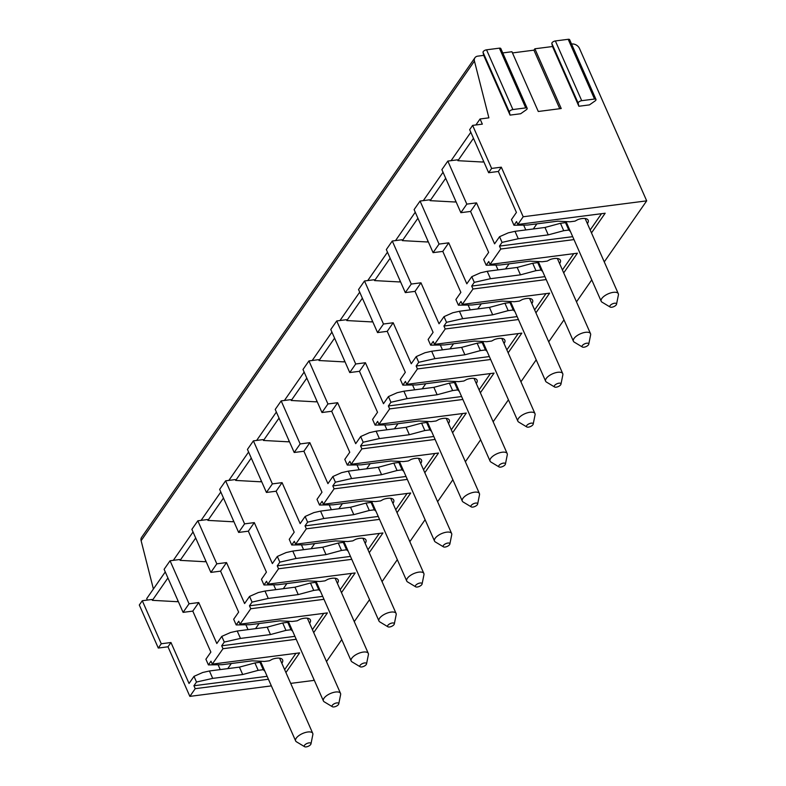 <?xml version="1.0" encoding="UTF-8"?>
<svg xmlns="http://www.w3.org/2000/svg" width="786" height="786" viewBox="0 0 786 786"><rect width="100%" height="100%" fill="white"/><g stroke="black" fill="none" stroke-linecap="round" stroke-linejoin="round"><path stroke-width="1.18" d="M502.755 52.927L511.941 51.738L538.282 111.484L561.224 108.527L534.873 48.791L552.519 46.521L578.869 106.257L589.451 104.892L594.982 101.011A2.702 1.15 -23.8 0 0 595.985 99.429L569.634 39.693A2.702 1.15 -23.8 0 0 568.19 39.3L594.54 99.036A2.702 1.15 -23.8 0 1 595.985 99.429M510.055 115.11L509.367 112.034A2.702 1.15 -23.8 0 1 512.904 109.549L525.736 107.898A2.702 1.15 -23.8 0 1 527.17 108.291A2.702 1.15 -23.8 0 1 526.168 109.873L520.646 113.754L510.055 115.11L483.704 55.374L477.77 56.14A6.239 4.637 34.8 0 0 474.931 57.751A6.239 4.637 34.8 0 0 474.439 61.082L488.882 117.841L480.059 118.981L482.339 124.139L472.632 125.387L491.623 168.43L501.321 167.182L523.191 216.759L646.691 200.852L579.498 48.506A6.239 4.637 34.8 0 0 571.923 44.016L571.56 44.065M552.519 46.521L551.831 43.436A2.702 1.15 -23.8 0 1 555.368 40.951L568.19 39.3M512.462 52.927L533.92 50.157L534.873 48.791M483.704 55.374L483.026 52.298A2.702 1.15 -23.8 0 1 486.554 49.813L499.385 48.162A2.702 1.15 -23.8 0 1 500.82 48.555L527.17 108.291M474.931 57.751L141.598 537.369A6.239 4.637 34.8 0 0 141.116 540.699L153.398 588.999M165.256 571.933L146.727 598.598L147.385 600.072M271.357 685.883L189.858 696.376L167.988 646.799L158.291 648.047L139.309 605.004L142.286 600.73L161.268 643.763L170.965 642.516L189.043 683.486L193.995 676.353L202.759 672.482L209.44 670.979L239.425 667.127L254.919 662.942L259.97 662.293L261.099 663.364A11.426 4.854 156.2 0 0 261.453 663.423M290.702 683.388L313.368 680.48L313.987 679.576M173.323 560.339L193.042 531.965M201.098 520.371L220.817 491.997M228.873 480.403L248.592 452.029M256.649 440.435L276.367 412.06M284.434 400.467L304.143 372.092M312.209 360.499L331.928 332.124M339.984 320.531L359.703 292.156M367.76 280.563L387.478 252.188M395.545 240.595L415.254 212.22M423.32 200.626L443.039 172.252M451.095 160.658L470.814 132.284M475.894 124.974L480.059 118.981M466.815 204.114L460.861 212.682L470.568 211.434L476.522 202.867L466.815 204.114L447.833 161.081L457.54 159.823L457.914 160.688L473.467 138.307M439.04 244.082L433.086 252.65L442.793 251.402L448.747 242.835L439.04 244.082L420.058 201.049L429.765 199.791L430.139 200.656L445.691 178.275M411.265 284.051L405.311 292.618L415.018 291.37L420.962 282.803L411.265 284.051L392.283 241.017L401.98 239.759L402.363 240.624L417.916 218.243M383.48 324.019L377.535 332.586L387.233 331.338L393.187 322.771L383.48 324.019L364.498 280.985L374.205 279.728L374.588 280.592L390.141 258.211M355.704 363.987L349.75 372.554L359.457 371.306L365.411 362.739L355.704 363.987L336.722 320.953L346.43 319.696L346.813 320.56L362.356 298.189M327.929 403.955L321.975 412.522L331.682 411.275L337.636 402.707L327.929 403.955L308.947 360.921L318.654 359.664L319.028 360.528L334.581 338.157M300.154 443.923L294.2 452.49L303.907 451.243L309.851 442.675L300.154 443.923L281.172 400.889L290.869 399.632L291.252 400.496L306.805 378.125M272.378 483.891L266.425 492.458L276.122 491.211L282.076 482.643L272.378 483.891L253.397 440.858L263.094 439.6L263.477 440.465L279.03 418.093M244.593 523.859L238.639 532.427L248.347 531.179L254.3 522.611L244.593 523.859L225.611 480.826L235.319 479.568L235.702 480.433L251.245 458.061M216.818 563.827L210.864 572.395L220.571 571.147L226.525 562.58L216.818 563.827L197.836 520.794L207.543 519.536L207.917 520.401L223.47 498.029M281.83 663.276A11.426 4.854 156.2 0 0 282.606 659.876A11.426 4.854 156.2 0 0 272.418 659.189L269.421 660.79L264.371 661.439L252.208 660.82L222.232 664.681L208.408 664.907L205.903 659.218L210.864 652.085L192.796 611.115L198.75 602.548L189.043 603.795L170.061 560.762L179.758 559.504L180.141 560.369L195.694 537.997M142.286 600.73L151.983 599.472L152.366 600.337L167.919 577.965M170.061 560.762L164.107 569.319L183.089 612.363L192.796 611.115M197.836 520.794L191.882 529.351L210.864 572.395M225.611 480.826L219.658 489.383L238.639 532.427M253.397 440.858L247.443 449.415L266.425 492.458M281.172 400.889L275.218 409.447L294.2 452.49M308.947 360.921L302.993 369.479L321.975 412.522M336.722 320.953L330.768 329.511L349.75 372.554M364.498 280.985L358.554 289.543L377.535 332.586M392.283 241.017L386.329 249.575L405.311 292.618M420.058 201.049L414.104 209.607L433.086 252.65M472.632 125.387L469.664 129.67L488.646 172.714L491.623 168.43M447.833 161.081L441.879 169.638L460.861 212.682M152.366 600.337L177.204 601.693L177.921 600.651M178.314 601.545L177.204 601.693M227.763 668.621L231.31 663.512M220.237 669.593L218.105 664.75M310.971 743.89L312.848 734.566A9.353 3.969 156.2 0 0 312.749 733.367A9.353 3.969 156.2 0 0 305.223 732.542A9.353 3.969 156.2 0 0 296.253 738.162A9.353 3.969 156.2 0 0 295.634 740.913A9.353 3.969 156.2 0 0 296.45 741.797L304.595 746.7A3.635 1.543 156.2 0 0 307.699 746.513A3.635 1.543 156.2 0 0 310.696 744.489A3.635 1.543 156.2 0 0 310.971 743.89A3.635 1.543 156.2 0 0 308.495 742.976A3.635 1.543 156.2 0 0 304.516 745.285A3.635 1.543 156.2 0 0 304.595 746.7M161.268 643.763L158.291 648.047M189.043 603.795L183.089 612.363M167.988 646.799L170.965 642.516M501.321 167.182L498.344 171.466L488.646 172.714M189.858 696.376L195.213 688.674L193.926 685.746L196.5 682.032L193.995 676.353M208.408 664.907L210.992 661.193L212.279 664.121L222.998 648.705L221.701 645.778L224.285 642.064L221.78 636.385L230.534 632.514L237.215 631.011L267.201 627.159L282.695 622.974L287.745 622.325L288.884 623.396A11.426 4.854 156.2 0 0 289.228 623.455M198.75 602.548L216.818 643.518L221.78 636.385M309.605 623.308A11.426 4.854 156.2 0 0 310.382 619.908A11.426 4.854 156.2 0 0 300.193 619.221L297.196 620.822L292.146 621.471L279.983 620.852L250.007 624.713L236.183 624.939L238.767 621.225L240.054 624.153L250.773 608.737L249.476 605.81L252.06 602.096L249.555 596.417L258.319 592.546L264.99 591.043L294.976 587.191L310.47 583.006L315.52 582.357L316.66 583.428A11.426 4.854 156.2 0 0 317.004 583.487M236.183 624.939L233.678 619.25L238.639 612.117L220.571 571.147M226.525 562.58L244.593 603.55L249.555 596.417M337.39 583.34A11.426 4.854 156.2 0 0 338.167 579.94A11.426 4.854 156.2 0 0 327.978 579.253L324.982 580.854L319.922 581.502L307.768 580.883L277.782 584.745L263.968 584.971L266.542 581.257L267.839 584.185L278.549 568.769L277.262 565.841L279.836 562.128L277.33 556.449L286.094 552.578L292.775 551.074L322.751 547.223L338.245 543.038L343.295 542.389L344.435 543.46A11.426 4.854 156.2 0 0 344.789 543.519M263.968 584.971L261.463 579.282L266.415 572.149L248.347 531.179M254.3 522.611L272.369 563.582L277.33 556.449M365.166 543.372A11.426 4.854 156.2 0 0 365.942 539.972A11.426 4.854 156.2 0 0 355.753 539.284L352.757 540.886L347.707 541.534L335.543 540.915L305.558 544.777L291.744 545.003L294.318 541.289L295.615 544.217L306.324 528.801L305.037 525.873L307.611 522.159L305.106 516.481L313.869 512.61L320.55 511.106L350.527 507.255L366.03 503.069L371.08 502.421L372.21 503.492A11.426 4.854 156.2 0 0 372.564 503.541M291.744 545.003L289.238 539.314L294.2 532.181L276.122 491.211M282.076 482.643L300.154 523.614L305.106 516.481M392.941 503.404A11.426 4.854 156.2 0 0 393.717 500.004A11.426 4.854 156.2 0 0 383.529 499.316L380.532 500.918L375.482 501.566L363.319 500.947L333.343 504.808L319.519 505.034L322.103 501.321L323.39 504.248L334.099 488.833L332.812 485.905L335.396 482.191L332.891 476.513L341.645 472.641L348.326 471.138L378.312 467.287L393.806 463.101L398.856 462.453L399.995 463.524A11.426 4.854 156.2 0 0 400.339 463.573M319.519 505.034L317.013 499.346L321.975 492.213L303.907 451.243M309.851 442.675L327.929 483.645L332.891 476.513M420.716 463.435A11.426 4.854 156.2 0 0 421.493 460.036A11.426 4.854 156.2 0 0 411.304 459.348L408.307 460.95L403.257 461.598L391.094 460.979L361.118 464.84L347.294 465.066L349.878 461.353L351.165 464.28L361.884 448.865L360.587 445.937L363.171 442.223L360.666 436.544L369.43 432.673L376.101 431.17L406.087 427.319L421.581 423.133L426.631 422.485L427.771 423.556A11.426 4.854 156.2 0 0 428.115 423.605M347.294 465.066L344.789 459.378L349.75 452.245L331.682 411.275M337.636 402.707L355.704 443.677L360.666 436.544M448.501 423.467A11.426 4.854 156.2 0 0 449.278 420.068A11.426 4.854 156.2 0 0 439.079 419.38L436.083 420.982L431.033 421.63L418.879 421.011L388.893 424.872L375.079 425.088L377.653 421.384L378.94 424.312L389.66 408.897L388.372 405.969L390.947 402.255L388.441 396.576L397.205 392.705L403.886 391.202L433.862 387.341L449.356 383.165L454.406 382.517L455.546 383.588A11.426 4.854 156.2 0 0 455.9 383.637M375.079 425.088L372.574 419.41L377.526 412.277L359.457 371.306M365.411 362.739L383.48 403.709L388.441 396.576M476.277 383.499A11.426 4.854 156.2 0 0 477.053 380.1A11.426 4.854 156.2 0 0 466.864 379.412L463.868 381.014L458.818 381.662L446.654 381.043L416.668 384.904L402.854 385.12L405.429 381.416L406.726 384.344L417.435 368.929L416.148 366.001L418.722 362.287L416.216 356.608L424.98 352.737L431.661 351.234L461.637 347.373L477.131 343.197L482.191 342.549L483.321 343.62A11.426 4.854 156.2 0 0 483.675 343.669M402.854 385.12L400.349 379.442L405.311 372.309L387.233 331.338M393.187 322.771L411.255 363.741L416.216 356.608M504.052 343.531A11.426 4.854 156.2 0 0 504.828 340.132A11.426 4.854 156.2 0 0 494.64 339.444L491.643 341.045L486.593 341.694L474.43 341.075L444.454 344.936L430.63 345.152L433.214 341.448L434.501 344.376L445.21 328.961L443.923 326.033L446.507 322.319L444.002 316.64L452.756 312.769L459.437 311.266L489.423 307.405L504.917 303.229L509.967 302.581L511.106 303.651A11.426 4.854 156.2 0 0 511.45 303.701M430.63 345.152L428.124 339.473L433.086 332.34L415.018 291.37M420.962 282.803L439.04 323.773L444.002 316.64M531.827 303.563A11.426 4.854 156.2 0 0 532.603 300.164A11.426 4.854 156.2 0 0 522.415 299.476L519.418 301.077L514.368 301.726L502.205 301.107L472.229 304.968L458.405 305.184L460.989 301.48L462.276 304.408L472.995 288.993L471.698 286.065L474.282 282.351L471.777 276.672L480.541 272.801L487.212 271.298L517.198 267.437L532.692 263.261L537.742 262.612L538.882 263.683A11.426 4.854 156.2 0 0 539.225 263.732M458.405 305.184L455.9 299.505L460.861 292.372L442.793 251.402M448.747 242.835L466.815 283.805L471.777 276.672M559.612 263.595A11.426 4.854 156.2 0 0 560.379 260.195A11.426 4.854 156.2 0 0 550.19 259.508L547.194 261.109L542.144 261.758L529.99 261.139L500.004 265L486.18 265.216L488.764 261.512L490.051 264.44L500.77 249.024L499.483 246.097L502.058 242.383L499.552 236.704L508.316 232.833L514.997 231.33L544.973 227.468L560.467 223.293L565.517 222.644L566.657 223.715A11.426 4.854 156.2 0 0 567.011 223.764M486.18 265.216L483.675 259.537L488.637 252.404L470.568 211.434M476.522 202.867L494.591 243.837L499.552 236.704M587.388 223.627A11.426 4.854 156.2 0 0 588.164 220.227A11.426 4.854 156.2 0 0 577.975 219.54L574.979 221.141L569.929 221.79L557.765 221.171L527.779 225.032L513.965 225.248L516.54 221.544L517.836 224.472L523.191 216.759M513.965 225.248L511.46 219.569L516.422 212.436L498.344 171.466M196.5 682.032L212.701 678.387L242.687 674.526L258.181 670.35L263.231 669.692L264.371 670.772A11.426 4.854 156.2 0 0 264.715 670.822M284.64 669.633L295.958 653.343M193.926 685.746L267.142 676.314M212.701 678.387L209.44 670.979M264.371 670.772L261.099 663.364M263.231 669.692L259.97 662.293M258.181 670.35L254.919 662.942M242.687 674.526L239.425 667.127M212.279 664.121L299.613 652.871L285.927 672.561M500.77 249.024L573.986 239.592M591.485 232.911L605.171 213.222L517.836 224.472M326.495 661.586L341.763 639.608M354.27 621.618L369.538 599.639M382.045 581.65L397.323 559.671M409.83 541.682L425.098 519.703M437.606 501.714L452.874 479.735M465.381 461.746L480.649 439.767M493.156 421.777L508.434 399.799M520.931 381.809L536.209 359.831M548.716 341.841L563.984 319.863M576.492 301.873L591.76 279.895M604.267 261.905L646.691 200.852M195.213 688.674L268.429 679.242M222.998 648.705L296.214 639.273M313.702 632.592L327.389 612.903L240.054 624.153M250.773 608.737L323.989 599.305M341.488 592.624L355.174 572.935L267.839 584.185M278.549 568.769L351.764 559.337M369.263 552.656L382.949 532.967L295.615 544.217M306.324 528.801L379.54 519.369M397.038 512.688L410.724 492.999L323.39 504.248M334.099 488.833L407.325 479.401M424.813 472.72L438.5 453.031L351.165 464.28M361.884 448.865L435.1 439.433M452.598 432.752L466.285 413.063L378.94 424.312M389.66 408.897L462.875 399.465M480.374 392.784L494.06 373.095L406.726 384.344M417.435 368.929L490.651 359.497M508.149 352.816L521.835 333.126L434.501 344.376M445.21 328.961L518.426 319.529M535.924 312.848L549.611 293.158L462.276 304.408M472.995 288.993L546.211 279.561M563.709 272.88L577.396 253.19L490.051 264.44M499.483 246.097L572.699 236.665M502.058 242.383L518.259 238.738L548.235 234.876L563.729 230.701L568.789 230.043L569.919 231.113A11.426 4.854 156.2 0 0 570.272 231.172M590.188 229.984L601.516 213.694M518.259 238.738L514.997 231.33M569.919 231.113L566.657 223.715M568.789 230.043L565.517 222.644M563.729 230.701L560.467 223.293M548.235 234.876L544.973 227.468M457.914 160.688L482.751 162.034L483.478 161.002M483.871 161.896L482.751 162.034M533.311 228.972L536.867 223.863M525.795 229.944L523.663 225.101M616.529 304.241L618.405 294.917A9.353 3.969 156.2 0 0 618.297 293.718A9.353 3.969 156.2 0 0 610.771 292.893A9.353 3.969 156.2 0 0 601.801 298.513A9.353 3.969 156.2 0 0 601.192 301.264A9.353 3.969 156.2 0 0 602.007 302.148L610.152 307.051A3.635 1.543 156.2 0 0 613.247 306.864A3.635 1.543 156.2 0 0 616.253 304.84A3.635 1.543 156.2 0 0 616.529 304.241A3.635 1.543 156.2 0 0 614.043 303.327A3.635 1.543 156.2 0 0 610.074 305.636A3.635 1.543 156.2 0 0 610.152 307.051M221.701 645.778L294.917 636.346M224.285 642.064L240.487 638.419L270.463 634.557L285.957 630.382L291.007 629.724L292.146 630.804A11.426 4.854 156.2 0 0 292.5 630.853M312.415 629.665L323.744 613.375M240.487 638.419L237.215 631.011M292.146 630.804L288.884 623.396M291.007 629.724L287.745 622.325M285.957 630.382L282.695 622.974M270.463 634.557L267.201 627.159M180.141 560.369L204.979 561.725L205.696 560.683M206.099 561.577L204.979 561.725M255.538 628.653L259.095 623.544M248.022 629.625L245.88 624.782M338.756 703.922L340.623 694.598A9.353 3.969 156.2 0 0 340.525 693.399A9.353 3.969 156.2 0 0 332.999 692.574A9.353 3.969 156.2 0 0 324.029 698.194A9.353 3.969 156.2 0 0 323.41 700.945A9.353 3.969 156.2 0 0 324.235 701.829L332.38 706.732A3.635 1.543 156.2 0 0 335.475 706.545A3.635 1.543 156.2 0 0 338.471 704.521A3.635 1.543 156.2 0 0 338.756 703.922A3.635 1.543 156.2 0 0 336.27 703.008A3.635 1.543 156.2 0 0 332.301 705.317A3.635 1.543 156.2 0 0 332.38 706.732M249.476 605.81L322.692 596.378M252.06 602.096L268.262 598.451L298.238 594.589L313.732 590.414L318.782 589.755L319.922 590.836A11.426 4.854 156.2 0 0 320.275 590.885M340.191 589.697L351.519 573.407M268.262 598.451L264.99 591.043M319.922 590.836L316.66 583.428M318.782 589.755L315.52 582.357M313.732 590.414L310.47 583.006M298.238 594.589L294.976 587.191M207.917 520.401L232.754 521.757L233.481 520.715M233.874 521.609L232.754 521.757M283.314 588.685L286.87 583.576M275.798 589.657L273.656 584.813M366.531 663.954L368.408 654.63A9.353 3.969 156.2 0 0 368.3 653.431A9.353 3.969 156.2 0 0 360.774 652.606A9.353 3.969 156.2 0 0 351.804 658.226A9.353 3.969 156.2 0 0 351.185 660.977A9.353 3.969 156.2 0 0 352.01 661.861L360.155 666.764A3.635 1.543 156.2 0 0 363.25 666.577A3.635 1.543 156.2 0 0 366.247 664.553A3.635 1.543 156.2 0 0 366.531 663.954A3.635 1.543 156.2 0 0 364.046 663.04A3.635 1.543 156.2 0 0 360.076 665.349A3.635 1.543 156.2 0 0 360.155 666.764M277.262 565.841L350.477 556.409M279.836 562.128L296.037 558.482L326.023 554.621L341.517 550.446L346.567 549.787L347.697 550.868A11.426 4.854 156.2 0 0 348.051 550.917M367.976 549.728L379.294 533.439M296.037 558.482L292.775 551.074M347.697 550.868L344.435 543.46M346.567 549.787L343.295 542.389M341.517 550.446L338.245 543.038M326.023 554.621L322.751 547.223M235.702 480.433L260.53 481.789L261.257 480.747M261.65 481.641L260.53 481.789M311.089 548.716L314.646 543.607M303.573 549.689L301.441 544.845M394.307 623.986L396.183 614.662A9.353 3.969 156.2 0 0 396.085 613.463A9.353 3.969 156.2 0 0 388.559 612.638A9.353 3.969 156.2 0 0 379.579 618.258A9.353 3.969 156.2 0 0 378.97 621.009A9.353 3.969 156.2 0 0 379.785 621.893L387.93 626.796A3.635 1.543 156.2 0 0 391.035 626.609A3.635 1.543 156.2 0 0 394.032 624.585A3.635 1.543 156.2 0 0 394.307 623.986A3.635 1.543 156.2 0 0 391.821 623.072A3.635 1.543 156.2 0 0 387.852 625.381A3.635 1.543 156.2 0 0 387.93 626.796M305.037 525.873L378.253 516.441M307.611 522.159L323.812 518.514L353.798 514.653L369.292 510.478L374.342 509.819L375.482 510.9A11.426 4.854 156.2 0 0 375.826 510.949M395.751 509.76L407.069 493.47M323.812 518.514L320.55 511.106M375.482 510.9L372.21 503.492M374.342 509.819L371.08 502.421M369.292 510.478L366.03 503.069M353.798 514.653L350.527 507.255M263.477 440.465L288.315 441.811L289.032 440.779M289.425 441.673L288.315 441.811M338.874 508.748L342.421 503.639M331.348 509.721L329.216 504.877M422.082 584.018L423.959 574.694A9.353 3.969 156.2 0 0 423.86 573.495A9.353 3.969 156.2 0 0 416.334 572.67A9.353 3.969 156.2 0 0 407.364 578.29A9.353 3.969 156.2 0 0 406.745 581.041A9.353 3.969 156.2 0 0 407.561 581.925L415.706 586.828A3.635 1.543 156.2 0 0 418.81 586.641A3.635 1.543 156.2 0 0 421.807 584.617A3.635 1.543 156.2 0 0 422.082 584.018A3.635 1.543 156.2 0 0 419.606 583.104A3.635 1.543 156.2 0 0 415.627 585.413A3.635 1.543 156.2 0 0 415.706 586.828M332.812 485.905L406.028 476.473M335.396 482.191L351.588 478.546L381.574 474.685L397.068 470.509L402.118 469.851L403.257 470.932A11.426 4.854 156.2 0 0 403.611 470.981M423.526 469.792L434.855 453.502M351.588 478.546L348.326 471.138M403.257 470.932L399.995 463.524M402.118 469.851L398.856 462.453M397.068 470.509L393.806 463.101M381.574 474.685L378.312 467.287M291.252 400.496L316.09 401.843L316.807 400.811M317.21 401.705L316.09 401.843M366.649 468.78L370.206 463.671M359.133 469.753L356.991 464.909M449.857 544.05L451.734 534.726A9.353 3.969 156.2 0 0 451.636 533.527A9.353 3.969 156.2 0 0 444.11 532.702A9.353 3.969 156.2 0 0 435.139 538.322A9.353 3.969 156.2 0 0 434.52 541.073A9.353 3.969 156.2 0 0 435.336 541.957L443.491 546.86A3.635 1.543 156.2 0 0 446.586 546.673A3.635 1.543 156.2 0 0 449.582 544.649A3.635 1.543 156.2 0 0 449.857 544.05A3.635 1.543 156.2 0 0 447.381 543.136A3.635 1.543 156.2 0 0 443.412 545.445A3.635 1.543 156.2 0 0 443.491 546.86M360.587 445.937L433.803 436.505M363.171 442.223L379.373 438.578L409.349 434.717L424.843 430.541L429.893 429.883L431.033 430.964A11.426 4.854 156.2 0 0 431.386 431.013M451.302 429.824L462.63 413.534M379.373 438.578L376.101 431.17M431.033 430.964L427.771 423.556M429.893 429.883L426.631 422.485M424.843 430.541L421.581 423.133M409.349 434.717L406.087 427.319M319.028 360.528L343.865 361.874L344.592 360.843M344.985 361.737L343.865 361.874M394.425 428.812L397.981 423.703M386.909 429.785L384.767 424.941M477.642 504.081L479.509 494.758A9.353 3.969 156.2 0 0 479.411 493.559A9.353 3.969 156.2 0 0 471.885 492.734A9.353 3.969 156.2 0 0 462.915 498.353A9.353 3.969 156.2 0 0 462.296 501.104A9.353 3.969 156.2 0 0 463.121 501.989L471.266 506.891A3.635 1.543 156.2 0 0 474.361 506.705A3.635 1.543 156.2 0 0 477.357 504.681A3.635 1.543 156.2 0 0 477.642 504.081A3.635 1.543 156.2 0 0 475.157 503.168A3.635 1.543 156.2 0 0 471.187 505.477A3.635 1.543 156.2 0 0 471.266 506.891M388.372 405.969L461.588 396.537M390.947 402.255L407.148 398.61L437.134 394.749L452.628 390.573L457.678 389.915L458.808 390.996A11.426 4.854 156.2 0 0 459.162 391.045M479.087 389.856L490.405 373.566M407.148 398.61L403.886 391.202M458.808 390.996L455.546 383.588M457.678 389.915L454.406 382.517M452.628 390.573L449.356 383.165M437.134 394.749L433.862 387.341M346.813 320.56L371.64 321.906L372.368 320.875M372.76 321.769L371.64 321.906M422.2 388.844L425.757 383.735M414.684 389.817L412.552 384.973M505.418 464.113L507.294 454.789A9.353 3.969 156.2 0 0 507.186 453.591A9.353 3.969 156.2 0 0 499.67 452.765A9.353 3.969 156.2 0 0 490.69 458.385A9.353 3.969 156.2 0 0 490.081 461.136A9.353 3.969 156.2 0 0 490.896 462.021L499.041 466.923A3.635 1.543 156.2 0 0 502.136 466.737A3.635 1.543 156.2 0 0 505.143 464.713A3.635 1.543 156.2 0 0 505.418 464.113A3.635 1.543 156.2 0 0 502.932 463.2A3.635 1.543 156.2 0 0 498.963 465.509A3.635 1.543 156.2 0 0 499.041 466.923M416.148 366.001L489.364 356.569M418.722 362.287L434.923 358.642L464.909 354.781L480.403 350.605L485.453 349.947L486.593 351.018A11.426 4.854 156.2 0 0 486.937 351.077M506.862 349.888L518.18 333.598M434.923 358.642L431.661 351.234M486.593 351.018L483.321 343.62M485.453 349.947L482.191 342.549M480.403 350.605L477.131 343.197M464.909 354.781L461.637 347.373M374.588 280.592L399.416 281.938L400.143 280.907M400.536 281.801L399.416 281.938M449.985 348.876L453.532 343.767M442.459 349.849L440.327 345.005M533.193 424.145L535.07 414.821A9.353 3.969 156.2 0 0 534.971 413.623A9.353 3.969 156.2 0 0 527.445 412.797A9.353 3.969 156.2 0 0 518.475 418.417A9.353 3.969 156.2 0 0 517.856 421.168A9.353 3.969 156.2 0 0 518.672 422.053L526.817 426.955A3.635 1.543 156.2 0 0 529.921 426.769A3.635 1.543 156.2 0 0 532.918 424.745A3.635 1.543 156.2 0 0 533.193 424.145A3.635 1.543 156.2 0 0 530.717 423.232A3.635 1.543 156.2 0 0 526.738 425.54A3.635 1.543 156.2 0 0 526.817 426.955M443.923 326.033L517.139 316.601M446.507 322.319L462.699 318.674L492.684 314.813L508.178 310.637L513.229 309.979L514.368 311.05A11.426 4.854 156.2 0 0 514.712 311.109M534.637 309.92L545.965 293.63M462.699 318.674L459.437 311.266M514.368 311.05L511.106 303.651M513.229 309.979L509.967 302.581M508.178 310.637L504.917 303.229M492.684 314.813L489.423 307.405M402.363 240.624L427.201 241.97L427.918 240.938M428.321 241.833L427.201 241.97M477.76 308.908L481.307 303.799M470.244 309.88L468.102 305.037M560.968 384.177L562.845 374.853A9.353 3.969 156.2 0 0 562.747 373.655A9.353 3.969 156.2 0 0 555.221 372.829A9.353 3.969 156.2 0 0 546.25 378.449A9.353 3.969 156.2 0 0 545.631 381.2A9.353 3.969 156.2 0 0 546.447 382.084L554.592 386.987A3.635 1.543 156.2 0 0 557.696 386.8A3.635 1.543 156.2 0 0 560.693 384.776A3.635 1.543 156.2 0 0 560.968 384.177A3.635 1.543 156.2 0 0 558.492 383.263A3.635 1.543 156.2 0 0 554.523 385.572A3.635 1.543 156.2 0 0 554.592 386.987M471.698 286.065L544.914 276.633M474.282 282.351L490.484 278.706L520.46 274.845L535.954 270.669L541.004 270.011L542.144 271.082A11.426 4.854 156.2 0 0 542.497 271.141M562.412 269.952L573.741 253.662M490.484 278.706L487.212 271.298M542.144 271.082L538.882 263.683M541.004 270.011L537.742 262.612M535.954 270.669L532.692 263.261M520.46 274.845L517.198 267.437M430.139 200.656L454.976 202.002L455.703 200.97M456.096 201.864L454.976 202.002M505.536 268.94L509.092 263.831M498.019 269.912L495.878 265.069M588.753 344.209L590.62 334.885A9.353 3.969 156.2 0 0 590.522 333.686A9.353 3.969 156.2 0 0 582.996 332.861A9.353 3.969 156.2 0 0 574.026 338.481A9.353 3.969 156.2 0 0 573.407 341.232A9.353 3.969 156.2 0 0 574.232 342.116L582.377 347.019A3.635 1.543 156.2 0 0 585.472 346.832A3.635 1.543 156.2 0 0 588.468 344.808A3.635 1.543 156.2 0 0 588.753 344.209A3.635 1.543 156.2 0 0 586.268 343.295A3.635 1.543 156.2 0 0 582.298 345.604A3.635 1.543 156.2 0 0 582.377 347.019M578.869 106.257L578.182 103.172A2.702 1.15 -23.8 0 1 581.719 100.687L594.54 99.036M559.75 108.714L533.92 50.157M141.116 540.699L474.439 61.082M483.026 52.298L509.367 112.034M486.554 49.813L512.904 109.549M499.385 48.162L525.736 107.898M551.831 43.436L578.182 103.172M555.368 40.951L581.719 100.687M312.749 733.367L279.58 658.167M295.634 740.913L260.49 661.242M618.297 293.718L585.138 218.518M601.192 301.264L566.048 221.593M340.525 693.399L307.355 618.199M323.41 700.945L288.275 621.274M368.3 653.431L335.131 578.231M351.185 660.977L316.051 581.306M396.085 613.463L362.916 538.263M378.97 621.009L343.826 541.338M423.86 573.495L390.691 498.295M406.745 581.041L371.601 501.37M451.636 533.527L418.466 458.326M434.52 541.073L399.386 461.402M479.411 493.559L446.242 418.358M462.296 501.104L427.162 421.434M507.186 453.591L474.027 378.39M490.081 461.136L454.937 381.465M534.971 413.623L501.802 338.422M517.856 421.168L482.712 341.497M562.747 373.655L529.577 298.454M545.631 381.2L510.487 301.529M590.522 333.686L557.353 258.486M573.407 341.232L538.272 261.561"/></g></svg>
